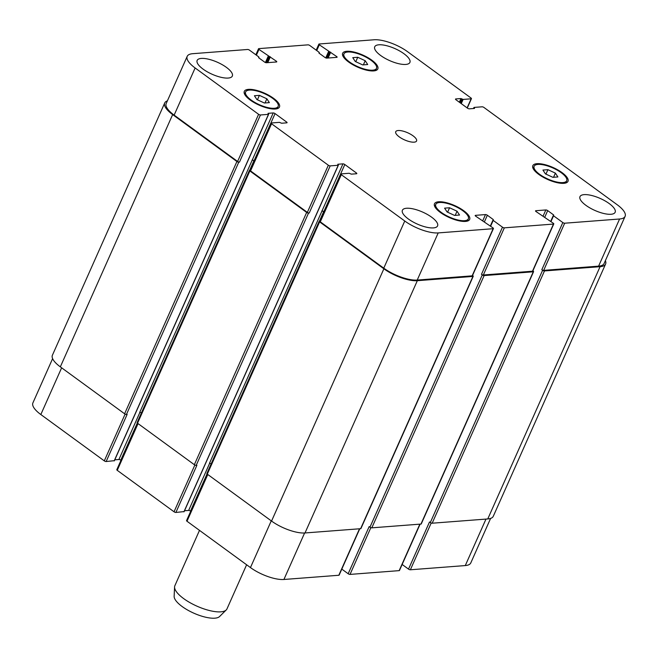 <?xml version="1.0" encoding="UTF-8"?>
<svg xmlns="http://www.w3.org/2000/svg" width="658" height="658" viewBox="0 0 658 658"><rect width="100%" height="100%" fill="white"/><g stroke="black" fill="none" stroke-linecap="round" stroke-linejoin="round"><path stroke-width="0.99" d="M246.618 564.77L226.977 608.897A28.516 9.722 -156 0 1 226.22 609.966A28.516 9.722 -156 0 1 183.681 598.615A28.516 9.722 -156 0 1 174.576 586.969A28.516 9.722 -156 0 1 174.872 585.694L199.497 530.373M226.22 609.966L219.591 616.521A25.094 8.554 -156 0 1 182.151 606.536A25.094 8.554 -156 0 1 174.14 596.288L174.576 586.969M547.917 169.682L555.393 173.128L557.885 176.953L552.909 177.331L545.433 173.893L542.94 170.06L547.917 169.682L545.943 174.123M555.393 173.128L553.534 177.29M449.579 207.772L457.047 211.218L459.539 215.043L454.563 215.421L447.095 211.975L444.594 208.15L449.579 207.772L447.596 212.213M457.047 211.218L455.196 215.372M259.392 95.361L266.868 98.807L269.361 102.632L264.384 103.01L256.908 99.564L254.416 95.739L259.392 95.361L257.418 99.802M266.868 98.807L265.01 102.961M357.738 57.271L365.206 60.717L367.699 64.542L362.723 64.92L355.254 61.474L352.762 57.649L357.738 57.271L355.764 61.712M365.206 60.717L363.356 64.879M272.667 98.355A17.824 6.078 24 0 0 256.184 90.82A17.824 6.078 24 0 0 245.607 91.939A17.824 6.078 24 0 0 259.416 104.737A17.824 6.078 24 0 0 278.169 106.431A17.824 6.078 24 0 0 272.667 98.355M273.522 98.289A19.246 6.564 -156 0 1 279.477 107.015A19.246 6.564 -156 0 1 259.219 105.181A19.246 6.564 -156 0 1 244.307 91.355A19.246 6.564 -156 0 1 255.732 90.154A19.246 6.564 -156 0 1 273.522 98.289M371.005 60.273A17.824 6.078 24 0 0 354.53 52.739A17.824 6.078 24 0 0 343.953 53.849A17.824 6.078 24 0 0 357.763 66.647A17.824 6.078 24 0 0 376.516 68.342A17.824 6.078 24 0 0 371.005 60.273M371.869 60.207A19.246 6.564 -156 0 1 377.815 68.925A19.246 6.564 -156 0 1 357.565 67.091A19.246 6.564 -156 0 1 342.645 53.265A19.246 6.564 -156 0 1 354.078 52.064A19.246 6.564 -156 0 1 371.869 60.207M561.192 172.684A17.824 6.078 24 0 0 544.709 165.15A17.824 6.078 24 0 0 534.131 166.26A17.824 6.078 24 0 0 547.941 179.058A17.824 6.078 24 0 0 566.694 180.753A17.824 6.078 24 0 0 561.192 172.684M562.047 172.618A19.246 6.564 -156 0 1 567.994 181.337A19.246 6.564 -156 0 1 547.744 179.502A19.246 6.564 -156 0 1 532.824 165.676A19.246 6.564 -156 0 1 544.256 164.475A19.246 6.564 -156 0 1 562.047 172.618M462.845 210.766A17.824 6.078 24 0 0 446.371 203.232A17.824 6.078 24 0 0 435.785 204.35A17.824 6.078 24 0 0 449.595 217.148A17.824 6.078 24 0 0 468.348 218.843A17.824 6.078 24 0 0 462.845 210.766M463.709 210.7A19.246 6.564 -156 0 1 469.656 219.427A19.246 6.564 -156 0 1 449.398 217.592A19.246 6.564 -156 0 1 434.486 203.766A19.246 6.564 -156 0 1 445.91 202.565A19.246 6.564 -156 0 1 463.709 210.7M431.615 217.181A19.246 6.564 -156 0 1 437.57 225.908A19.246 6.564 -156 0 1 417.312 224.074A19.246 6.564 -156 0 1 402.4 210.247A19.246 6.564 -156 0 1 413.824 209.047A19.246 6.564 -156 0 1 431.615 217.181M609.201 203.561A19.246 6.564 -156 0 1 615.148 212.279A19.246 6.564 -156 0 1 594.898 210.445A19.246 6.564 -156 0 1 579.978 196.627A19.246 6.564 -156 0 1 591.41 195.426A19.246 6.564 -156 0 1 609.201 203.561M403.954 53.726A19.246 6.564 -156 0 1 409.901 62.444A19.246 6.564 -156 0 1 389.651 60.61A19.246 6.564 -156 0 1 374.731 46.784A19.246 6.564 -156 0 1 386.164 45.583A19.246 6.564 -156 0 1 403.954 53.726M226.377 67.346A19.246 6.564 -156 0 1 232.323 76.065A19.246 6.564 -156 0 1 212.065 74.231A19.246 6.564 -156 0 1 197.153 60.413A19.246 6.564 -156 0 1 208.578 59.212A19.246 6.564 -156 0 1 226.377 67.346M195.13 67.971A25.662 8.751 -156 0 1 187.201 56.341A25.662 8.751 -156 0 1 192.712 53.693L247.63 49.482A1.423 0.485 -156 0 1 249.481 50.14L258.75 56.901L258.627 57.715L264.606 62.082A1.423 0.485 24 0 0 266.465 62.74L276.459 61.975A1.423 0.485 24 0 0 276.771 61.827A1.423 0.485 24 0 0 276.327 61.186L258.964 49.416A1.423 0.485 -156 0 1 258.528 48.766A1.423 0.485 -156 0 1 258.833 48.618L307.969 44.851A1.423 0.485 -156 0 1 309.828 45.509L319.097 52.278L318.974 53.092L324.945 57.452A1.423 0.485 24 0 0 326.804 58.118L336.806 57.345A1.423 0.485 24 0 0 337.11 57.197A1.423 0.485 24 0 0 336.674 56.555L319.311 44.785A1.423 0.485 -156 0 1 318.867 44.135A1.423 0.485 -156 0 1 319.179 43.987L374.089 39.776A25.662 8.751 -156 0 1 407.541 51.678L471.005 98.009A1.423 0.485 -156 0 1 471.449 98.659A1.423 0.485 -156 0 1 471.144 98.807L463.125 99.424L460.97 98.544L455.797 98.939A1.423 0.485 24 0 0 455.492 99.087A1.423 0.485 24 0 0 455.928 99.728L467.484 108.167A1.423 0.485 24 0 0 469.343 108.833L474.517 108.43L474.081 107.418L482.1 106.81A1.423 0.485 -156 0 1 483.959 107.468L617.171 204.72A25.662 8.751 -156 0 1 625.1 216.35A25.662 8.751 -156 0 1 619.589 218.999L564.671 223.21A1.423 0.485 -156 0 1 562.812 222.552L553.551 215.791L553.674 214.977L547.695 210.609A1.423 0.485 24 0 0 545.836 209.951L535.834 210.716A1.423 0.485 24 0 0 535.53 210.864A1.423 0.485 24 0 0 535.974 211.506L553.337 223.276A1.423 0.485 -156 0 1 553.773 223.926A1.423 0.485 -156 0 1 553.468 224.074L504.332 227.841A1.423 0.485 -156 0 1 502.473 227.183L493.204 220.414L493.327 219.599L487.356 215.24A1.423 0.485 24 0 0 485.497 214.574L475.495 215.347A1.423 0.485 24 0 0 475.191 215.495A1.423 0.485 24 0 0 475.627 216.137L492.99 227.907A1.423 0.485 -156 0 1 493.426 228.556A1.423 0.485 -156 0 1 493.122 228.704L438.212 232.916A25.662 8.751 -156 0 1 404.76 221.014L341.296 174.683A1.423 0.485 -156 0 1 340.852 174.033A1.423 0.485 -156 0 1 341.157 173.885L349.176 173.268L351.331 174.148L356.504 173.753A1.423 0.485 24 0 0 356.809 173.605A1.423 0.485 24 0 0 356.373 172.964L344.817 164.525A1.423 0.485 24 0 0 342.958 163.858L337.784 164.261L338.212 165.273L330.201 165.882A1.423 0.485 -156 0 1 328.342 165.224L271.548 123.762A1.423 0.485 -156 0 1 271.112 123.12A1.423 0.485 -156 0 1 271.417 122.972L279.436 122.355L281.591 123.235L286.765 122.84A1.423 0.485 24 0 0 287.069 122.692A1.423 0.485 24 0 0 286.625 122.043L275.069 113.604A1.423 0.485 24 0 0 273.21 112.946L268.036 113.341L268.472 114.352L260.453 114.969A1.423 0.485 -156 0 1 258.594 114.311L195.13 67.971L174.14 115.125A25.662 8.751 -156 0 1 166.211 103.495L187.201 56.341M413.043 135.819A11.408 3.89 -156 0 1 416.572 140.985A11.408 3.89 -156 0 1 404.571 139.899A11.408 3.89 -156 0 1 395.729 131.707A11.408 3.89 -156 0 1 402.499 130.991A11.408 3.89 -156 0 1 413.043 135.819M114.278 460.682L106.152 461.529A1.423 0.485 -156 0 1 104.293 460.871L40.829 414.54A25.662 8.751 -156 0 1 32.9 402.91L52.615 358.626M490.613 518.405L470.799 562.911A25.662 8.751 -156 0 1 465.288 565.567L410.37 569.779A1.423 0.485 -156 0 1 408.519 569.112L402.153 564.474M420.108 524.138L399.472 570.486A1.423 0.485 -156 0 1 399.167 570.634L350.031 574.409A1.423 0.485 -156 0 1 348.172 573.743L341.806 569.104M359.77 528.769L339.133 575.117A1.423 0.485 -156 0 1 338.821 575.265L283.911 579.476A25.662 8.751 -156 0 1 250.459 567.574L186.995 521.243A1.423 0.485 -156 0 1 186.551 520.601L207.245 474.114M190.721 511.241L190.516 511.085A1.423 0.485 24 0 0 188.657 510.427L184.52 510.74M184.018 511.595L175.9 512.45A1.423 0.485 -156 0 1 174.041 511.784L117.247 470.33A1.423 0.485 -156 0 1 116.811 469.68L137.506 423.201M120.973 460.32L120.768 460.172A1.423 0.485 24 0 0 118.909 459.506L114.78 459.827M174.14 115.125L237.604 161.457A1.423 0.485 -156 0 0 239.463 162.115L238.772 162.172A1.423 0.485 -156 0 1 236.913 161.506L172.651 114.591A25.662 8.751 -156 0 1 164.722 102.961L52.401 355.23A25.662 8.751 24 0 0 60.33 366.86L124.601 413.775A1.423 0.485 24 0 0 126.459 414.441L127.15 414.384L106.152 461.529M254.284 160.906L254.078 160.758A1.423 0.485 24 0 0 252.22 160.091L139.726 412.377A1.423 0.485 -156 0 1 141.412 412.92M271.112 123.12L250.114 170.266A1.423 0.485 -156 0 0 250.558 170.907L307.352 212.369A1.423 0.485 -156 0 0 309.211 213.036L308.52 213.085A1.423 0.485 -156 0 1 306.661 212.427L249.867 170.965A1.423 0.485 -156 0 1 249.431 170.315L137.111 422.584A1.423 0.485 24 0 0 137.547 423.234L194.34 464.696A1.423 0.485 24 0 0 196.199 465.354L196.89 465.305L175.9 512.45M324.032 211.818L323.818 211.67A1.423 0.485 24 0 0 321.968 211.012L209.474 463.29A1.423 0.485 -156 0 1 211.16 463.832M319.171 221.236L206.851 473.505A1.423 0.485 24 0 0 207.295 474.147L271.557 521.062A25.662 8.751 24 0 0 305.008 532.964L360.609 528.703A1.423 0.485 24 0 0 360.921 528.555L473.234 276.286A1.423 0.485 -156 0 1 472.929 276.434L417.328 280.695A25.662 8.751 -156 0 1 383.877 268.793L319.615 221.878A1.423 0.485 -156 0 1 319.171 221.236A1.423 0.485 -156 0 1 319.475 221.088L319.92 221.055M348.172 573.743L369.163 526.597L369.961 527.181A1.423 0.485 24 0 0 371.819 527.839L420.956 524.072A1.423 0.485 24 0 0 421.26 523.924L533.58 271.655A1.423 0.485 -156 0 1 533.276 271.803L484.14 275.57A1.423 0.485 -156 0 1 482.281 274.912L481.483 274.328L502.473 227.183M408.519 569.112L429.51 521.967L430.307 522.551A1.423 0.485 24 0 0 432.166 523.209L487.767 518.948A25.662 8.751 24 0 0 493.278 516.291L605.599 264.022A25.662 8.751 -156 0 1 600.08 266.679L544.479 270.94A1.423 0.485 -156 0 1 542.62 270.282L541.822 269.698L562.812 222.552M625.1 216.35L604.11 263.496A25.662 8.751 -156 0 1 598.599 266.145L543.681 270.364A1.423 0.485 -156 0 1 541.822 269.698M553.773 223.926L532.783 271.071A1.423 0.485 -156 0 1 532.478 271.219L483.342 274.986A1.423 0.485 -156 0 1 481.483 274.328M493.426 228.556L472.436 275.702A1.423 0.485 -156 0 1 472.131 275.85L417.221 280.061A25.662 8.751 -156 0 1 383.77 268.16L320.298 221.828A1.423 0.485 -156 0 1 319.862 221.178L340.852 174.033M532.89 270.825L533.136 271.006A1.423 0.485 -156 0 1 533.58 271.655M472.551 275.455L472.798 275.636A1.423 0.485 -156 0 1 473.234 276.286M323.983 211.925L323.654 211.687A1.423 0.485 24 0 0 321.795 211.021M249.431 170.315A1.423 0.485 -156 0 1 249.736 170.167L250.172 170.134M254.235 161.013L253.906 160.766A1.423 0.485 24 0 0 252.047 160.108M164.722 102.961A25.662 8.751 -156 0 1 167.387 100.847M605.385 260.626A25.662 8.751 -156 0 1 605.599 264.022M61.638 367.814L40.829 414.54M485.982 519.08L465.288 565.567M431.196 523.02L410.37 569.779M419.862 524.155L399.167 570.634M370.849 527.65L350.031 574.409M359.515 528.785L338.821 575.265M304.605 532.996L283.911 579.476M271.261 520.848L250.459 567.574M207.796 474.517L186.995 521.243M207.048 473.941L190.516 511.085M209.639 463.29L188.657 510.427M194.867 465.009L174.041 511.784M138.057 423.604L117.247 470.33M137.308 423.028L120.768 460.172M139.899 412.377L118.909 459.506M125.127 414.088L104.293 460.871M275.957 62.017L276.327 61.186M256.398 55.19L258.964 49.416M336.304 57.386L336.674 56.555M316.737 50.559L319.311 44.785M467.098 107.887L471.144 98.807M455.583 99.416L455.797 98.939M598.599 266.145L619.589 218.999M543.681 270.364L564.671 223.21M544.824 217.066L547.695 210.609M543.056 216.194L545.836 209.951M535.628 211.193L535.834 210.716M532.478 271.219L553.468 224.074M483.342 274.986L504.332 227.841M484.477 221.697L487.356 215.24M482.717 220.817L485.497 214.574M475.282 215.816L475.495 215.347M472.131 275.85L493.122 228.704M417.221 280.061L438.212 232.916M383.77 268.16L404.76 221.014M320.298 221.828L341.296 174.683M356.003 173.794L356.373 172.964M323.818 211.67L344.817 164.525M321.968 211.012L342.958 163.858M307.352 212.369L328.342 165.224M309.211 213.036L330.201 165.882M250.558 170.907L271.548 123.762M286.255 122.873L286.625 122.043M254.078 160.758L275.069 113.604M252.22 160.091L273.21 112.946M237.604 161.457L258.594 114.311M239.463 162.115L260.453 114.969M474.155 107.822L473.859 108.488M474.451 108.035L474.262 108.455M460.97 98.544L459.333 102.212M461.9 98.873L460.148 102.812M462.196 99.087L460.444 103.026M463.125 99.424L461.258 103.619M328.581 51.546L325.751 57.888M329.51 51.875L326.73 58.118M329.765 51.859L326.985 58.101M330.694 52.188L328.103 58.011M319.163 52.673L318.974 53.092M268.234 56.177L265.413 62.518M269.163 56.506L266.383 62.749M269.418 56.489L266.638 62.732M270.348 56.818L267.757 62.642M258.816 57.304L258.627 57.723M172.651 114.591L60.33 366.86M236.913 161.506L124.601 413.775M238.772 162.172L126.459 414.441M268.472 114.352L114.171 460.921M253.906 160.766L249.719 170.175M249.867 170.965L137.547 423.234M306.661 212.427L194.34 464.696M308.52 213.085L196.199 465.354M338.212 165.273L183.919 511.834M323.654 211.687L319.459 221.088M319.615 221.878L207.295 474.147M383.877 268.793L271.557 521.062M417.328 280.695L305.008 532.964M472.929 276.434L360.609 528.703M493.327 219.599L493.146 220.019M493.204 220.414L490.638 226.188M482.281 274.912L369.961 527.181M484.14 275.57L371.819 527.839M533.276 271.803L420.956 524.072M553.674 214.977L553.493 215.388M553.551 215.791L550.976 221.565M542.62 270.282L430.307 522.551M544.479 270.94L432.166 523.209M600.08 266.679L487.767 518.948M277.166 108.702L278.169 106.431M244.595 94.201L245.607 91.939M375.504 70.612L376.516 68.342M342.941 56.111L343.953 53.849M565.683 183.023L566.694 180.753M533.12 168.522L534.131 166.26M467.345 221.113L468.348 218.843M434.774 206.612L435.785 204.35M255.847 54.787L258.528 48.766M316.194 50.156L318.867 44.135M467.279 108.019L471.449 98.659M473.933 107.493L473.48 108.512M319.311 52.599L319.064 53.158M258.972 57.23L258.717 57.789M268.629 114.278L114.328 460.847M338.368 165.199L184.067 511.76M492.982 220.093L490.358 225.99M553.329 215.462L550.705 221.359"/></g></svg>

